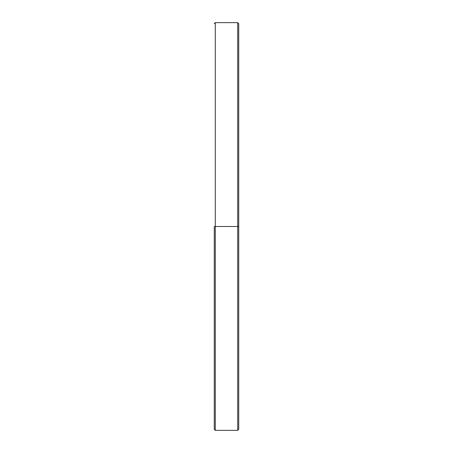 <?xml version="1.0" encoding="UTF-8"?>
<svg xmlns="http://www.w3.org/2000/svg" width="453" height="453" viewBox="0 0 453 453"><rect width="100%" height="100%" fill="white"/><g stroke="black" fill="none" stroke-linecap="round" stroke-linejoin="round"><path stroke-width="0.68" d="M237.712 226.5L238.731 226.5L238.731 23.669L238.731 429.331L238.731 226.5L237.712 226.5L237.712 22.65L237.712 226.5L215.288 226.5L215.288 22.65L215.288 226.5L237.712 226.5L237.712 430.35L237.712 226.5M214.269 226.5L215.288 226.5L215.288 430.35L215.288 226.5L214.269 226.5L214.269 429.331L214.269 226.5M214.269 23.669L215.288 22.65L237.712 22.65L238.731 23.669M214.269 429.331L215.288 430.35L237.712 430.35L238.731 429.331"/></g></svg>
